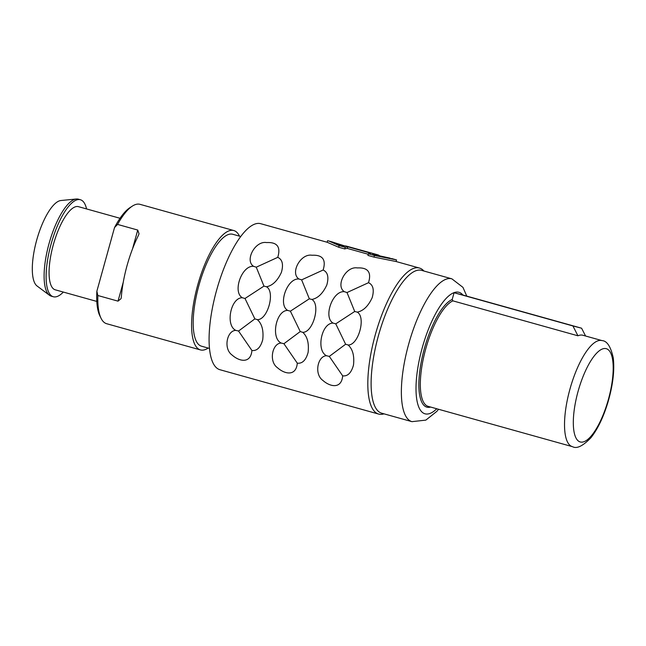 <?xml version="1.0" encoding="UTF-8"?>
<svg xmlns="http://www.w3.org/2000/svg" width="646" height="646" viewBox="0 0 646 646"><rect width="100%" height="100%" fill="white"/><g stroke="black" fill="none" stroke-linecap="round" stroke-linejoin="round"><path stroke-width="0.97" d="M368.252 254.266L347.306 248.411A75.808 24.556 -74.4 0 0 344.746 248.936L338.69 247.24L327.151 242.258L260.701 223.694A75.808 24.556 -74.4 0 0 260.564 223.653A75.808 24.556 105.6 0 0 216.596 290.312A75.808 24.556 105.6 0 0 219.906 369.714A75.808 24.556 105.6 0 0 220.044 369.754M423.913 271.021L423.703 270.787A75.808 24.556 -74.4 0 0 419.432 268.042A75.808 24.556 -74.4 0 0 419.294 268.001A75.808 24.556 105.6 0 0 375.326 334.668A75.808 24.556 105.6 0 0 378.629 414.07A75.808 24.556 105.6 0 0 378.774 414.102A75.808 24.556 -74.4 0 0 383.708 413.933L384.007 413.844M373.986 257.1L374.438 255.469L368.39 253.781L367.937 255.412L373.986 257.1L396.095 261.525L396.539 259.926L395.82 259.724M235.863 330.389C227.053 330.364 223.064 348.646 232.075 355.034C239.731 361.889 250.818 363.577 251.916 350.495C256.979 351.101 260.588 347.5 262.736 339.691C263.738 330.469 261.945 323.791 257.374 319.641C267.678 320.004 275.487 291.814 266.491 286.776C272.547 285.58 277.53 280.76 281.422 272.305C283.618 264.456 282.391 259.466 277.748 257.35C280.937 246.942 277.223 242.016 266.588 242.573C255.073 240.578 244.487 260.58 253.62 266.346C241.862 265.062 232.253 291.935 242.339 297.741C230.67 297.523 225.147 325.503 235.863 330.389L238.552 331.035L254.863 318.882L257.374 319.641M281.244 343.066C272.434 343.05 268.437 361.332 277.449 367.711C285.112 374.567 296.199 376.255 297.289 363.173C302.36 363.779 305.97 360.177 308.11 352.377C309.111 343.155 307.326 336.469 302.756 332.319C313.052 332.682 320.86 304.492 311.873 299.453C317.929 298.258 322.903 293.437 326.803 284.983C329 277.134 327.772 272.152 323.121 270.028C326.319 259.627 322.596 254.702 311.97 255.251C300.463 253.256 289.86 273.258 299.001 279.024C287.244 277.748 277.627 304.613 287.712 310.419C276.052 310.201 270.529 338.181 281.244 343.066L283.925 343.712L300.245 331.56L302.756 332.319M326.618 355.752C317.808 355.728 313.819 374.01 322.83 380.389C330.486 387.245 341.581 388.932 342.671 375.851C347.742 376.457 351.343 372.855 353.491 365.055C354.493 355.833 352.708 349.147 348.137 344.996C358.433 345.36 366.242 317.178 357.246 312.131C363.31 310.936 368.285 306.115 372.177 297.669C374.373 289.812 373.154 284.829 368.503 282.706C371.7 272.305 367.978 267.379 357.351 267.928C345.836 265.934 335.242 285.936 344.383 291.701C332.617 290.425 323.008 317.291 333.094 323.105C321.433 322.879 315.91 350.859 326.618 355.752L329.307 356.398L345.626 344.237L348.137 344.996M374.874 254.904L375.084 254.128A77.472 25.089 -74.4 0 0 372.613 254.314L390.216 258.174M378.063 255.461L378.209 254.936A77.472 25.089 -74.4 0 1 379.541 255.735M348.945 246.82L378.209 254.936M375.084 254.128L345.844 245.956A77.472 25.089 -74.4 0 0 343.373 246.142L332.302 241.975L344.794 245.956M344.746 248.936L345.198 247.297L339.142 245.609L328.903 241.023M345.198 247.297A77.472 25.089 -74.4 0 1 347.75 246.804L370.941 253.289A77.472 25.089 -74.4 0 0 368.39 253.781M374.438 255.469L396.539 259.926M327.151 242.258L327.595 240.659M338.69 247.24L339.142 245.609M347.306 248.411L347.75 246.804M466.767 296.118L462.956 287.365L451.861 278.83A74.153 24.015 -74.4 0 0 451.724 278.789A74.153 24.015 105.6 0 0 408.716 343.987A74.153 24.015 105.6 0 0 411.954 421.652L381.697 413.198A74.153 24.015 105.6 0 1 378.467 335.54A74.153 24.015 105.6 0 1 421.467 270.335A74.153 24.015 -74.4 0 1 421.604 270.375A74.153 24.015 -74.4 0 1 421.741 270.416M585.583 336.009L581.594 328.208L462.738 294.996L454.065 292.743L452.2 299.478L452.903 300.858A55.055 17.83 105.6 0 0 424.051 355.453A55.055 17.83 105.6 0 0 428.177 406.366A55.055 17.83 105.6 0 0 428.282 406.391M454.065 292.743L572.921 325.955L577.944 335.799A55.055 17.83 -74.4 0 1 582.757 335.226A55.055 17.83 -74.4 0 1 582.862 335.25A55.055 17.83 -74.4 0 1 582.958 335.282M572.921 325.955L581.594 328.208M577.944 335.799L452.903 300.858M251.916 350.495L238.552 331.035M242.339 297.741L245.004 298.484L263.956 286.113L256.26 267.186L277.748 257.35M254.863 318.882L245.004 298.484M253.62 266.346L256.26 267.186M263.956 286.113L266.491 286.776M297.289 363.173L283.925 343.712M287.712 310.419L290.385 311.17L309.329 298.799L301.634 279.863L323.121 270.028M300.245 331.56L290.385 311.17M299.001 279.024L301.634 279.863M309.329 298.799L311.873 299.453M342.671 375.851L329.307 356.398M333.094 323.105L335.767 323.848L354.711 311.477L347.015 292.541L368.503 282.706M345.626 344.237L335.767 323.848M344.383 291.701L347.015 292.541M354.711 311.477L357.246 312.131M63.332 292.073A50.356 16.311 -74.4 0 1 53.4 296.764A50.356 16.311 105.6 0 1 53.303 296.74A50.356 16.311 105.6 0 1 51.107 243.994A50.356 16.311 105.6 0 1 80.314 199.719A50.356 16.311 -74.4 0 1 80.403 199.743L78.392 199.178A50.356 16.311 -74.4 0 0 78.295 199.154A50.356 16.311 105.6 0 0 76.325 199.008L60.918 200.518A44.719 14.478 105.6 0 0 36.774 239.836A44.719 14.478 105.6 0 0 37.04 285.976L49.435 295.246A50.356 16.311 105.6 0 0 51.284 296.175A50.356 16.311 105.6 0 0 51.381 296.199M76.325 199.008A50.356 16.311 105.6 0 0 49.128 243.292A50.356 16.311 105.6 0 0 49.435 295.246M80.403 199.743A50.356 16.311 -74.4 0 1 86.556 208.933M120.035 218.283L78.473 206.672A43.161 13.978 -74.4 0 0 78.392 206.647A43.161 13.978 105.6 0 0 53.36 244.6A43.161 13.978 105.6 0 0 55.241 289.812A43.161 13.978 105.6 0 0 55.322 289.836M208.198 348.065A61.976 20.074 -74.4 0 1 200.551 349.946A61.976 20.074 -74.4 0 1 200.43 349.914A61.976 20.074 -74.4 0 1 197.733 284.999A61.976 20.074 -74.4 0 1 233.674 230.501A61.976 20.074 -74.4 0 1 233.787 230.533L140.004 204.33A61.976 20.074 -74.4 0 0 139.891 204.297A61.976 20.074 105.6 0 0 132.382 206.09L130.04 207.592A59.763 19.356 105.6 0 0 114.52 227.57L96.868 291.233A59.763 19.356 105.6 0 0 99.815 315.757L101.042 318.252A61.976 20.074 105.6 0 0 106.647 323.711A61.976 20.074 105.6 0 0 106.768 323.743M132.382 206.09A61.976 20.074 105.6 0 0 117.572 224.42L137.735 230.057L139.027 233.795L138.397 235.419A61.976 20.074 -74.4 0 0 121.335 296.934L121.044 298.638L118.024 301.149L97.853 295.513L96.868 291.233M117.572 224.42L114.52 227.57M97.853 295.513A61.976 20.074 105.6 0 0 101.042 318.252M201.584 346.208A58.1 18.815 105.6 0 1 201.471 346.183A58.1 18.815 105.6 0 1 198.944 285.33A58.1 18.815 105.6 0 1 232.641 234.24A58.1 18.815 -74.4 0 1 232.746 234.264A58.1 18.815 -74.4 0 1 232.851 234.296M233.787 230.533A61.976 20.074 -74.4 0 1 239.472 236.145M438.594 409.273L436.744 411.445L425.819 420.126L411.954 421.652A74.153 24.015 105.6 0 0 412.091 421.693M436.777 408.765A63.082 20.43 -74.4 0 1 425.133 413.844A63.082 20.43 105.6 0 1 422.209 347.919A63.082 20.43 105.6 0 1 458.846 292.275A63.082 20.43 -74.4 0 1 462.916 295.044M430.632 407.053A56.162 18.193 -74.4 0 1 421.523 360.452A56.162 18.193 -74.4 0 1 452.2 299.478M428.177 406.366L572.598 446.717C576.805 449.027 582.934 446.015 590.977 437.673C598.18 428.435 604.058 415.846 608.621 399.906C613.111 383.651 614.653 369.625 613.248 357.819C610.745 346.571 606.998 340.838 602.015 340.603A55.055 17.83 -74.4 0 0 601.919 340.579A55.055 17.83 105.6 0 0 569.982 388.989A55.055 17.83 105.6 0 0 572.388 446.661A55.055 17.83 105.6 0 0 572.485 446.685M606.19 348.662A48.418 15.682 -74.4 0 1 608.435 399.26A48.418 15.682 -74.4 0 1 580.31 441.977A48.418 15.682 105.6 0 1 578.073 391.379A48.418 15.682 105.6 0 1 606.19 348.662M137.735 230.057L132.503 248.952M123.233 282.367L118.024 301.149M378.629 414.07L219.906 369.714M419.432 268.042L396.095 261.525M396.184 259.821L391.5 258.513M332.948 242.153L328.241 240.837M451.861 278.83L421.604 270.375M602.015 340.603L582.862 335.25M53.303 296.74L51.284 296.175M96.803 301.424L55.241 289.812M200.43 349.914L106.647 323.711M232.746 234.264L240.748 236.501M201.471 346.183L209.482 348.42"/></g></svg>
